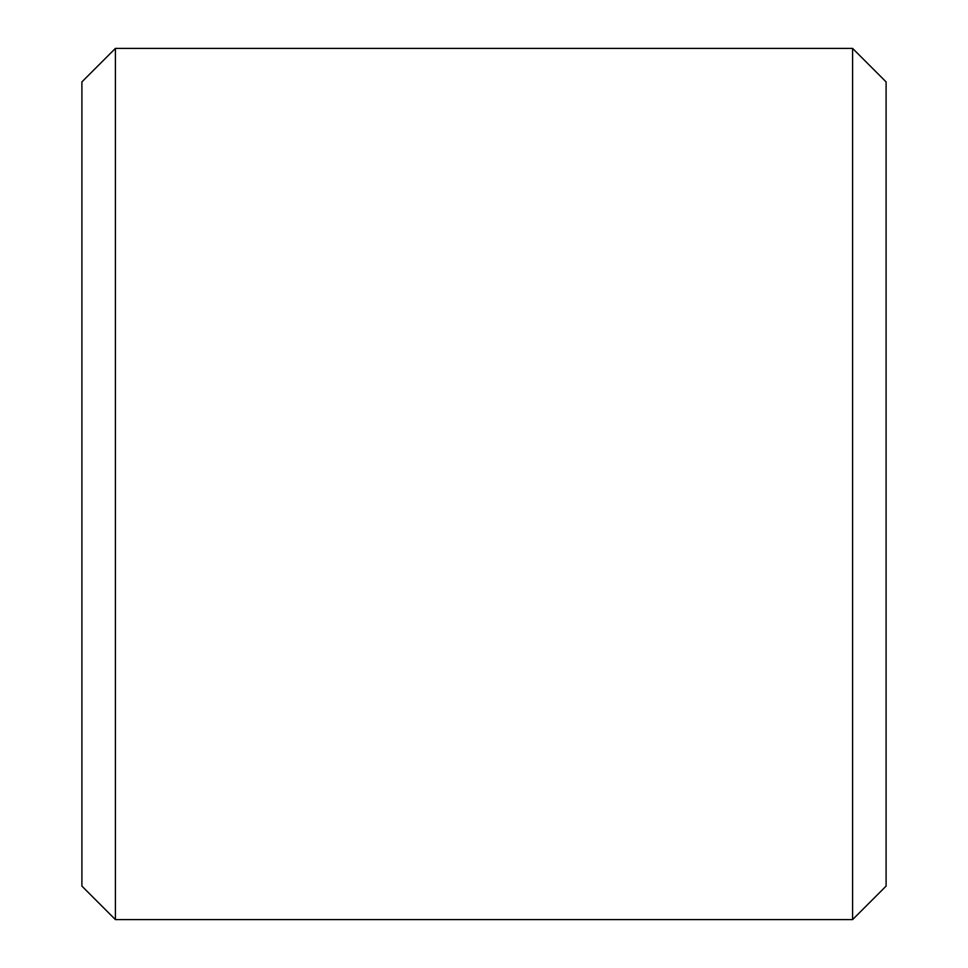 <?xml version="1.0" encoding="UTF-8"?>
<svg xmlns="http://www.w3.org/2000/svg" width="968" height="968" viewBox="0 0 968 968"><rect width="100%" height="100%" fill="white"/><g stroke="black" fill="none" stroke-linecap="round" stroke-linejoin="round"><path stroke-width="1.45" d="M886.095 81.905L886.095 886.095L852.59 919.6L852.59 48.4L886.095 81.905M115.41 919.6L81.905 886.095L81.905 81.905L115.41 48.4L115.41 919.6L852.59 919.6M115.41 48.4L852.59 48.4"/></g></svg>
